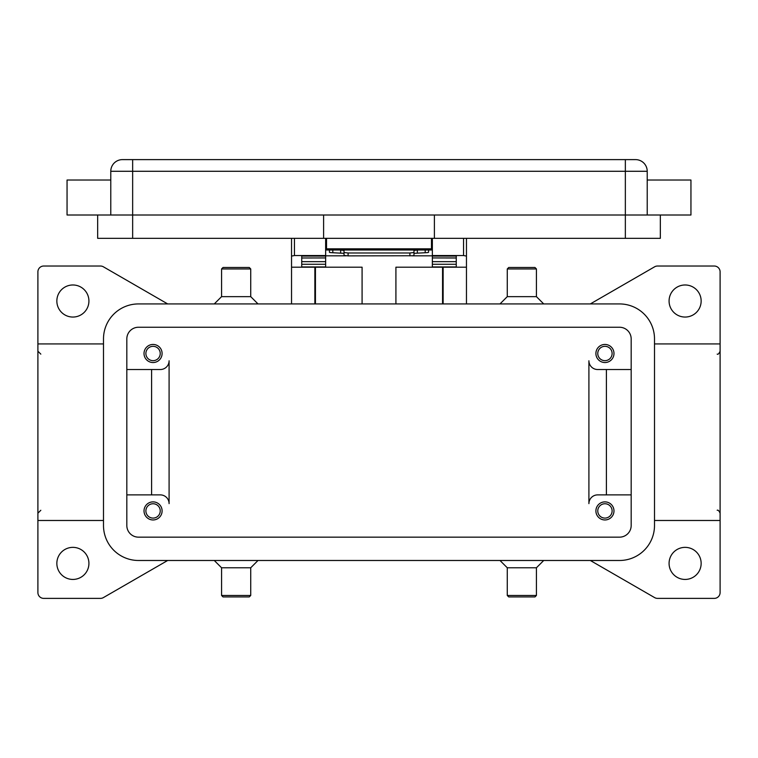 <?xml version="1.0" encoding="UTF-8"?>
<svg xmlns="http://www.w3.org/2000/svg" width="758" height="758" viewBox="0 0 758 758"><rect width="100%" height="100%" fill="white"/><g stroke="black" fill="none" stroke-linecap="round" stroke-linejoin="round"><path stroke-width="1.14" d="M417.895 249.998L413.982 250.443L413.982 253.343L427.607 252.604L428.564 252.319L428.564 249.998M348.093 255.882L348.093 252.983L344.018 252.537L344.018 255.437L348.093 255.882L412.788 255.749L413.982 255.437L413.982 252.537L409.907 252.983L409.907 255.882M329.436 249.998L329.436 252.319L330.393 252.604L344.018 253.343L344.018 250.443L340.105 249.998M432.354 238.334L432.354 255.531L463.545 255.531L466.464 256.09L466.464 238.334M291.536 238.334L291.536 256.09L294.455 255.531L325.646 255.531L325.646 238.334M613.98 510.92A9.039 9.039 0 0 1 604.941 519.96A9.039 9.039 0 0 1 595.902 510.92A9.039 9.039 0 0 1 604.941 501.881A9.039 9.039 0 0 1 613.98 510.92M597.768 510.92A7.173 7.173 0 0 0 604.941 518.093A7.173 7.173 0 0 0 612.113 510.92A7.173 7.173 0 0 0 604.941 503.748A7.173 7.173 0 0 0 597.768 510.92M162.098 353.493A9.039 9.039 0 0 1 153.059 362.532A9.039 9.039 0 0 1 144.02 353.493A9.039 9.039 0 0 1 153.059 344.454A9.039 9.039 0 0 1 162.098 353.493M145.887 353.493A7.173 7.173 0 0 0 153.059 360.666A7.173 7.173 0 0 0 160.232 353.493A7.173 7.173 0 0 0 153.059 346.321A7.173 7.173 0 0 0 145.887 353.493M613.98 353.493A9.039 9.039 0 0 1 604.941 362.532A9.039 9.039 0 0 1 595.902 353.493A9.039 9.039 0 0 1 604.941 344.454A9.039 9.039 0 0 1 613.98 353.493M597.768 353.493A7.173 7.173 0 0 0 604.941 360.666A7.173 7.173 0 0 0 612.113 353.493A7.173 7.173 0 0 0 604.941 346.321A7.173 7.173 0 0 0 597.768 353.493M162.098 510.92A9.039 9.039 0 0 1 153.059 519.96A9.039 9.039 0 0 1 144.02 510.92A9.039 9.039 0 0 1 153.059 501.881A9.039 9.039 0 0 1 162.098 510.92M145.887 510.92A7.173 7.173 0 0 0 153.059 518.093A7.173 7.173 0 0 0 160.232 510.92A7.173 7.173 0 0 0 153.059 503.748A7.173 7.173 0 0 0 145.887 510.92M110.782 180.025L67.055 180.025L67.055 215.007L690.945 215.007L690.945 180.025L647.218 180.025M647.218 215.007L647.218 171.28A11.664 11.664 0 0 0 635.555 159.616L122.445 159.616A11.664 11.664 0 0 0 110.782 171.28L110.782 215.007M521.855 268.948L536.427 268.948L534.977 267.489L508.732 267.489L507.273 268.948L521.855 268.948M499.986 303.93L507.273 296.643L536.427 296.643L536.427 268.948M499.986 560.484L507.273 567.77L507.273 595.466L536.427 595.466L536.427 567.77L543.723 560.484M507.273 595.466L508.732 596.925L534.977 596.925L536.427 595.466M507.273 567.77L536.427 567.77M258.014 303.93L250.727 296.643L250.727 268.948L221.573 268.948L221.573 296.643L214.277 303.93M250.727 268.948L249.268 267.489L223.023 267.489L221.573 268.948M250.727 296.643L221.573 296.643M236.145 595.466L221.573 595.466L223.023 596.925L249.268 596.925L250.727 595.466L236.145 595.466M258.014 560.484L250.727 567.77L221.573 567.77L221.573 595.466M590.321 303.93L654.609 266.807A5.827 5.827 0 0 1 657.527 266.03L714.273 266.03A5.827 5.827 0 0 1 720.1 271.857L720.1 592.548A5.827 5.827 0 0 1 714.273 598.384L657.527 598.384A5.827 5.827 0 0 1 654.609 597.598L590.321 560.484M167.679 560.484L103.391 597.598A5.827 5.827 0 0 1 100.473 598.384L43.727 598.384A5.827 5.827 0 0 1 37.9 592.548L37.9 343.924L103.495 343.924M37.9 343.924L37.9 271.857A5.827 5.827 0 0 1 43.727 266.03L100.473 266.03A5.827 5.827 0 0 1 103.391 266.807L167.679 303.93M56.85 301.011A16.032 16.032 0 0 1 72.882 284.98A16.032 16.032 0 0 1 88.923 301.011A16.032 16.032 0 0 1 72.882 317.052A16.032 16.032 0 0 1 56.85 301.011M669.077 563.402A16.032 16.032 0 0 1 685.118 547.361A16.032 16.032 0 0 1 701.15 563.402A16.032 16.032 0 0 1 685.118 579.434A16.032 16.032 0 0 1 669.077 563.402M56.85 563.402A16.032 16.032 0 0 1 72.882 547.361A16.032 16.032 0 0 1 88.923 563.402A16.032 16.032 0 0 1 72.882 579.434A16.032 16.032 0 0 1 56.85 563.402M669.077 301.011A16.032 16.032 0 0 1 685.118 284.98A16.032 16.032 0 0 1 701.15 301.011A16.032 16.032 0 0 1 685.118 317.052A16.032 16.032 0 0 1 669.077 301.011M103.495 520.481L37.9 520.481M720.1 520.481L654.505 520.481M631.177 494.889L597.655 494.889A8.745 8.745 0 0 0 588.909 503.634L588.909 360.78A8.745 8.745 0 0 0 597.655 369.525L631.177 369.525M126.823 369.525L160.345 369.525A8.745 8.745 0 0 0 169.091 360.78L169.091 503.634A8.745 8.745 0 0 0 160.345 494.889L126.823 494.889M720.1 343.924L654.505 343.924M151.6 369.525L151.6 494.889M169.091 503.634A8.745 8.745 0 0 0 160.345 494.889M606.4 369.525L606.4 494.889M588.909 360.78A8.745 8.745 0 0 0 597.655 369.525M97.668 215.007L97.668 238.334L660.332 238.334L660.332 215.007M434.391 215.007L434.391 238.334M323.609 215.007L323.609 238.334M326.527 238.334L326.527 249.998L431.473 249.998L431.473 238.334M344.018 250.443L344.018 252.537M348.093 252.983L409.907 252.983M413.982 252.537L413.982 250.443M619.523 303.93A34.982 34.982 0 0 1 654.505 338.911L654.505 525.502A34.982 34.982 0 0 1 619.523 560.484L138.477 560.484A34.982 34.982 0 0 1 103.495 525.502L103.495 338.911A34.982 34.982 0 0 1 138.477 303.93L619.523 303.93M619.523 327.248A11.664 11.664 0 0 1 631.177 338.911L631.177 525.502A11.664 11.664 0 0 1 619.523 537.157L138.477 537.157A11.664 11.664 0 0 1 126.823 525.502L126.823 338.911A11.664 11.664 0 0 1 138.477 327.248L619.523 327.248M395.913 303.93L395.913 267.195L466.464 267.195L466.464 303.93M291.536 303.93L291.536 267.195L362.087 267.195L362.087 303.93M466.464 267.195L466.464 256.09M314.864 303.93L314.864 267.195M443.136 267.195L443.136 303.93M291.536 256.09L291.536 267.195M301.741 267.195L301.741 256.09L325.646 256.09L325.646 255.531M432.354 255.531L432.354 256.09L456.259 256.09L456.259 267.195M456.259 266.93L432.354 266.93L432.354 257.938L456.259 257.995L456.259 256.09M456.259 257.938L432.354 257.938L432.354 256.09M432.354 255.825L411.878 255.825M346.122 255.825L325.646 255.825M301.741 266.93L325.646 266.93L325.646 257.938L301.741 257.995L301.741 261.662L325.646 261.662M325.646 256.09L325.646 257.938L301.741 257.995M301.741 257.938L301.741 256.09M456.259 257.995L456.259 261.662L432.354 261.662M326.527 244.161L325.646 244.161M432.354 244.161L431.473 244.161M122.445 159.616A11.664 11.664 0 0 0 114.202 163.036M643.798 163.036A11.664 11.664 0 0 0 635.555 159.616M132.65 159.616L132.65 171.28L625.35 171.28L625.35 159.616M625.35 238.334L625.35 171.28L647.218 171.28M110.782 171.28L132.65 171.28L132.65 238.334M431.473 248.832L326.527 248.832M425.191 249.998L425.191 252.755M315.442 267.195L315.442 303.93M442.558 303.93L442.558 267.195M294.455 255.531L294.455 238.334M463.545 238.334L463.545 255.531M432.354 264.267L456.259 264.267M301.741 264.267L325.646 264.267M332.809 252.755L332.809 249.998M340.645 250.007L340.645 252.907M417.355 252.907L417.355 250.007M536.427 296.643L543.723 303.93M221.573 567.77L214.277 560.484M717.182 354.128C718.025 354.659 718.991 353.683 720.1 351.219M40.818 354.128L37.9 351.219M40.818 510.276L37.9 513.194M717.182 510.276C718.025 509.755 718.991 510.731 720.1 513.194M250.727 567.77L250.727 595.466M507.273 296.643L507.273 268.948"/></g></svg>

